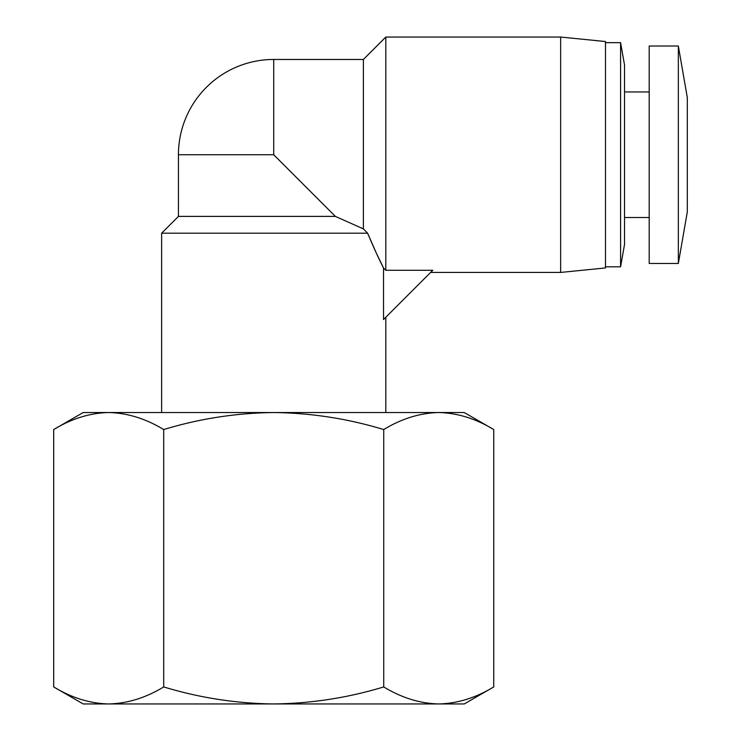 <?xml version="1.0" encoding="UTF-8"?>
<svg xmlns="http://www.w3.org/2000/svg" width="741" height="741" viewBox="0 0 741 741"><rect width="100%" height="100%" fill="white"/><g stroke="black" fill="none" stroke-linecap="round" stroke-linejoin="round"><path stroke-width="1.11" d="M376.539 253.561L383.532 267.964L383.532 319.528L432.79 270.27L385.802 270.27L385.802 37.05L363.386 59.465L273.716 59.465A95.274 95.274 0 0 0 178.442 154.739L178.442 216.381L161.631 233.193L367.619 233.193L376.447 253.366M83.168 703.95L53.695 686.935L53.695 429.548C71.627 418.656 89.957 412.987 108.695 412.533C89.957 412.987 71.627 418.656 53.695 429.548L83.168 412.533L108.695 412.533C127.443 412.987 145.773 418.656 163.705 429.548L163.705 686.935C145.773 697.827 127.443 703.496 108.695 703.95L83.168 703.95M493.738 429.548C475.805 418.656 457.466 412.987 438.728 412.533L464.255 412.533L493.738 429.548L493.738 686.935C475.805 697.827 457.466 703.496 438.728 703.95L108.695 703.95C89.957 703.496 71.627 697.827 53.695 686.935M385.802 412.533L385.802 317.259M385.802 270.27L383.532 267.964C379.466 260.267 374.168 248.67 367.619 233.193L363.386 228.895L335.358 216.381L178.442 216.381M161.631 412.533L161.631 233.193M430.632 272.429L560.65 272.429L560.65 37.05L385.802 37.05M687.305 97.571L687.305 211.898L678.339 263.463L678.339 46.016L687.305 97.571M560.65 272.429L605.48 267.946L605.48 41.533L560.65 37.05M678.339 46.016L649.199 46.016L649.199 263.463L678.339 263.463M605.48 266.825L620.587 266.825L620.587 42.654L605.48 42.654M624.533 217.502L649.199 217.502M624.533 91.967L649.199 91.967M620.587 266.825L624.533 244.41L624.533 65.069L620.587 42.654M493.738 686.935L464.255 703.95L438.728 703.95C419.99 703.496 401.659 697.827 383.727 686.935C347.862 697.827 311.192 703.496 273.716 703.95C236.24 703.496 199.57 697.827 163.705 686.935M383.727 686.935L383.727 429.548C347.862 418.656 311.192 412.987 273.716 412.533C236.24 412.987 199.57 418.656 163.705 429.548M108.695 412.533L438.728 412.533C419.99 412.987 401.659 418.656 383.727 429.548M363.386 59.465L363.386 228.895L335.358 216.381L273.716 154.739L178.442 154.739M273.716 59.465L273.716 154.739"/></g></svg>
